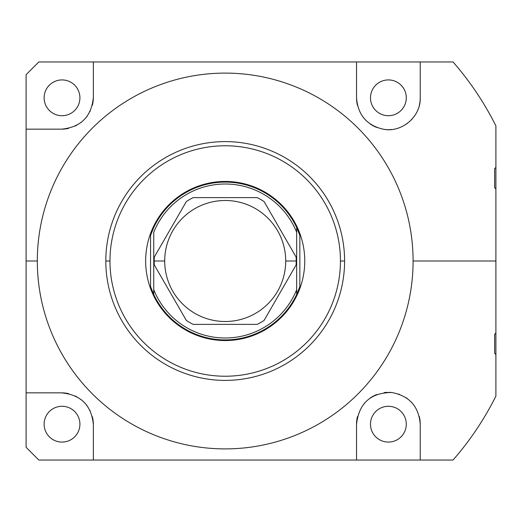<?xml version="1.0" encoding="UTF-8"?>
<svg xmlns="http://www.w3.org/2000/svg" width="522" height="522" viewBox="0 0 522 522"><rect width="100%" height="100%" fill="white"/><g stroke="black" fill="none" stroke-linecap="round" stroke-linejoin="round"><path stroke-width="0.78" d="M296.111 264.935A71.018 71.018 0 0 0 296.111 257.065L264.067 201.557A71.018 71.018 0 0 0 257.255 197.623A71.018 71.018 0 0 1 264.067 201.557L296.111 257.065A71.018 71.018 0 0 1 296.222 261L285.71 261A60.506 60.506 0 0 0 225.204 200.494A60.506 60.506 0 0 0 164.698 261L154.186 261A71.018 71.018 0 0 0 154.297 264.935A71.018 71.018 0 0 1 154.297 257.065A71.018 71.018 0 0 0 154.186 261L164.698 261A60.506 60.506 0 0 0 225.204 321.506A60.506 60.506 0 0 0 285.71 261L296.222 261A71.018 71.018 0 0 1 296.111 264.935L264.067 320.443A71.018 71.018 0 0 1 257.255 324.377A71.018 71.018 0 0 0 264.067 320.443L296.111 264.935M186.347 320.443A71.018 71.018 0 0 0 193.153 324.377A71.018 71.018 0 0 1 186.347 320.443L154.297 264.935L186.347 320.443M193.153 197.623A71.018 71.018 0 0 0 186.347 201.557A71.018 71.018 0 0 1 193.153 197.623L257.255 197.623L193.153 197.623M296.666 289.684L296.666 232.316A77.008 77.008 0 0 0 153.742 232.316L153.742 289.684A77.008 77.008 0 0 0 296.666 289.684L296.666 227.527A78.913 78.913 0 0 0 153.742 227.527L150.558 235.402L150.558 286.598L153.742 294.473L153.742 289.684L153.742 294.473A78.913 78.913 0 0 1 153.383 293.703A78.913 78.913 0 0 0 296.666 294.473L296.666 289.684L296.666 294.473A78.913 78.913 0 0 1 153.742 294.473L150.558 286.598L150.558 235.402L153.742 227.527A78.913 78.913 0 0 1 296.666 227.527L296.666 232.316A77.008 77.008 0 0 0 153.742 232.316L153.742 289.684A77.008 77.008 0 0 0 296.666 289.684M154.297 257.065L186.347 201.557L154.297 257.065M257.255 324.377L193.153 324.377L257.255 324.377M164.698 261A60.506 60.506 0 0 1 225.204 200.494A60.506 60.506 0 0 1 285.71 261A60.506 60.506 0 0 1 225.204 321.506A60.506 60.506 0 0 1 164.698 261M299.85 235.402L296.666 227.527L299.85 235.402L299.85 286.598A78.913 78.913 0 0 1 299.308 288.137A78.913 78.913 0 0 0 299.85 286.598L299.85 235.402M296.666 294.473L299.85 286.598L296.666 294.473A78.913 78.913 0 0 0 297.403 292.868A78.913 78.913 0 0 1 296.666 294.473M297.84 291.85A78.913 78.913 0 0 1 297.416 292.829M153.344 293.612A78.913 78.913 0 0 1 152.959 292.757A78.913 78.913 0 0 0 153.344 293.612M152.541 291.778A78.913 78.913 0 0 1 152.085 290.682A78.913 78.913 0 0 0 152.541 291.778M151.602 289.462A78.913 78.913 0 0 1 150.558 286.598A78.913 78.913 0 0 0 151.602 289.462M145.651 261A79.553 79.553 0 0 0 225.204 340.553A79.553 79.553 0 0 0 304.757 261A79.553 79.553 0 0 0 225.204 181.447A79.553 79.553 0 0 0 145.651 261A79.553 79.553 0 0 0 225.204 340.553A79.553 79.553 0 0 0 304.757 261A79.553 79.553 0 0 0 225.204 181.447A79.553 79.553 0 0 0 145.651 261M109.972 261A115.231 115.231 0 0 0 225.204 376.231A115.231 115.231 0 0 0 340.442 261A115.231 115.231 0 0 0 225.204 145.768A115.231 115.231 0 0 0 109.972 261A115.231 115.231 0 0 0 225.204 376.231A115.231 115.231 0 0 0 340.442 261L344.598 261A119.394 119.394 0 0 1 225.204 380.394A119.394 119.394 0 0 1 105.809 261L109.972 261L105.809 261A119.394 119.394 0 0 1 225.204 141.606A119.394 119.394 0 0 1 344.598 261L340.442 261A115.231 115.231 0 0 0 225.204 145.768A115.231 115.231 0 0 0 109.972 261M344.598 261A119.394 119.394 0 0 0 225.204 141.606A119.394 119.394 0 0 0 105.809 261A119.394 119.394 0 0 0 225.204 380.394A119.394 119.394 0 0 0 344.598 261M495.9 332.997L494.628 334.38L494.628 353.29L495.9 354.614L495.9 261L413.098 261A187.894 187.894 0 0 1 225.204 448.894A187.894 187.894 0 0 1 37.31 261A187.894 187.894 0 0 1 225.204 73.106A187.894 187.894 0 0 1 413.098 261L495.9 261L495.9 332.997L494.628 334.38L494.628 353.29L495.9 354.614L495.9 396.113A302.545 302.545 0 0 1 453.05 460.039L420.23 460.039L420.23 424.184C418.774 406.403 409.281 395.846 391.748 392.511C370.685 392.668 358.947 403.219 356.539 424.184L356.539 460.039L93.36 460.039L93.36 424.693C91.52 405.366 80.91 394.749 61.511 392.844L26.1 392.844L26.1 261L37.31 261A187.894 187.894 0 0 0 225.204 448.894A187.894 187.894 0 0 0 413.098 261A187.894 187.894 0 0 0 225.204 73.106A187.894 187.894 0 0 0 37.31 261L26.1 261L26.1 129.156L61.511 129.156C80.91 127.251 91.52 116.634 93.36 97.307L93.36 61.961L356.539 61.961L356.539 97.816C357.929 115.258 367.11 125.776 384.094 129.371C402.208 132.555 420.915 116.406 420.23 97.816L420.23 61.961L453.05 61.961A302.545 302.545 0 0 1 495.9 125.887L495.9 167.386L495.9 125.887A302.545 302.545 0 0 0 453.05 61.961L38.837 61.961L26.1 74.698L26.1 447.302L26.1 392.844L61.511 392.844A31.849 31.849 0 0 1 68.663 393.66M495.9 261L495.9 128.888L495.9 167.386L494.628 168.71L494.628 187.62L495.9 189.003L495.9 261M92.335 416.68A31.849 31.849 0 0 1 93.36 424.693L93.36 460.039L38.837 460.039L356.539 460.039L356.539 424.184A31.849 31.849 0 0 1 357.466 416.569A31.849 31.849 0 0 0 356.539 424.184C358.947 403.219 370.685 392.668 391.748 392.511C409.281 395.846 418.774 406.403 420.23 424.184A31.849 31.849 0 0 0 419.296 416.517A31.849 31.849 0 0 1 420.23 424.184L420.23 460.039L356.539 460.039L453.05 460.039A302.545 302.545 0 0 0 495.9 396.113L495.9 354.614M495.9 167.386L494.628 168.71L494.628 187.62L495.9 189.003M68.663 128.34A31.849 31.849 0 0 1 61.511 129.156L26.1 129.156L26.1 74.698L38.837 61.961L93.36 61.961L93.36 97.307A31.849 31.849 0 0 1 92.335 105.32M75.409 125.965A31.849 31.849 0 0 0 76.558 125.378M80.975 122.513A31.849 31.849 0 0 0 81.419 122.168M86.424 117.15A31.849 31.849 0 0 0 87.128 116.23M89.967 111.61A31.849 31.849 0 0 0 90.195 111.153M62.02 79.918A17.898 17.898 0 0 1 79.918 97.816A17.898 17.898 0 0 1 62.02 115.714A17.898 17.898 0 0 1 44.122 97.816A17.898 17.898 0 0 1 62.02 79.918A17.898 17.898 0 0 0 44.122 97.816A17.898 17.898 0 0 0 62.02 115.714A17.898 17.898 0 0 0 79.918 97.816A17.898 17.898 0 0 0 62.02 79.918M388.388 115.714A17.898 17.898 0 0 0 406.286 97.816A17.898 17.898 0 0 0 388.388 79.918A17.898 17.898 0 0 1 406.286 97.816A17.898 17.898 0 0 1 388.388 115.714A17.898 17.898 0 0 1 370.489 97.816A17.898 17.898 0 0 1 388.388 79.918A17.898 17.898 0 0 0 370.489 97.816A17.898 17.898 0 0 0 388.388 115.714M356.539 97.816A31.849 31.849 0 0 0 357.466 105.431A31.849 31.849 0 0 1 356.539 97.816C357.929 115.258 367.11 125.776 384.094 129.371C402.208 132.555 420.915 116.406 420.23 97.816A31.849 31.849 0 0 1 419.296 105.483A31.849 31.849 0 0 0 420.23 97.816L420.23 61.961L356.539 61.961L356.539 97.816M364.154 118.481A31.849 31.849 0 0 0 364.447 118.82A31.849 31.849 0 0 1 364.154 118.481M370.065 123.871A31.849 31.849 0 0 0 376.727 127.453A31.849 31.849 0 0 1 370.065 123.871M384.094 129.371A31.849 31.849 0 0 0 387.644 129.658A31.849 31.849 0 0 1 384.094 129.371M389.19 129.652A31.849 31.849 0 0 0 391.748 129.489A31.849 31.849 0 0 1 389.19 129.652M398.638 127.968A31.849 31.849 0 0 0 399.271 127.746A31.849 31.849 0 0 1 398.638 127.968M406.194 124.223A31.849 31.849 0 0 0 407.382 123.381A31.849 31.849 0 0 1 406.194 124.223M411.297 119.936A31.849 31.849 0 0 0 412.067 119.114A31.849 31.849 0 0 1 411.297 119.936M61.511 129.156C80.91 127.251 91.52 116.634 93.36 97.307M388.388 442.082A17.898 17.898 0 0 0 406.286 424.184A17.898 17.898 0 0 0 388.388 406.286A17.898 17.898 0 0 0 370.489 424.184A17.898 17.898 0 0 0 388.388 442.082A17.898 17.898 0 0 0 406.286 424.184A17.898 17.898 0 0 0 388.388 406.286A17.898 17.898 0 0 0 370.489 424.184A17.898 17.898 0 0 0 388.388 442.082M364.154 403.519A31.849 31.849 0 0 1 364.447 403.18A31.849 31.849 0 0 0 364.154 403.519M370.065 398.129A31.849 31.849 0 0 1 376.727 394.547A31.849 31.849 0 0 0 370.065 398.129M384.094 392.629A31.849 31.849 0 0 1 387.644 392.342A31.849 31.849 0 0 0 384.094 392.629M389.19 392.348A31.849 31.849 0 0 1 391.748 392.511A31.849 31.849 0 0 0 389.19 392.348M398.638 394.032A31.849 31.849 0 0 1 399.271 394.254A31.849 31.849 0 0 0 398.638 394.032M406.194 397.777A31.849 31.849 0 0 1 407.382 398.619A31.849 31.849 0 0 0 406.194 397.777M411.297 402.064A31.849 31.849 0 0 1 412.067 402.886A31.849 31.849 0 0 0 411.297 402.064M38.837 460.039L26.1 447.302L38.837 460.039M75.409 396.035A31.849 31.849 0 0 1 76.558 396.622M80.975 399.487A31.849 31.849 0 0 1 81.419 399.832M86.424 404.85A31.849 31.849 0 0 1 87.128 405.77M89.967 410.39A31.849 31.849 0 0 1 90.195 410.847M62.02 442.082A17.898 17.898 0 0 0 79.918 424.184A17.898 17.898 0 0 0 62.02 406.286A17.898 17.898 0 0 0 44.122 424.184A17.898 17.898 0 0 0 62.02 442.082A17.898 17.898 0 0 0 79.918 424.184A17.898 17.898 0 0 0 62.02 406.286A17.898 17.898 0 0 0 44.122 424.184A17.898 17.898 0 0 0 62.02 442.082M93.36 424.693C91.52 405.366 80.91 394.749 61.511 392.844"/></g></svg>
